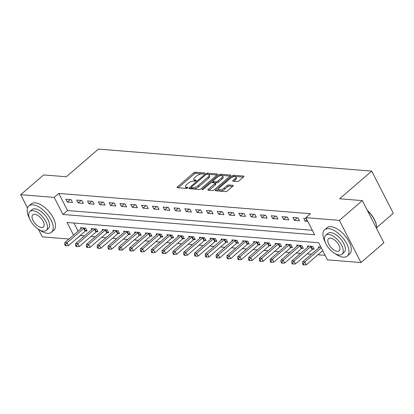 <?xml version="1.0" encoding="UTF-8"?>
<svg xmlns="http://www.w3.org/2000/svg" width="414" height="414" viewBox="0 0 414 414"><rect width="100%" height="100%" fill="white"/><g stroke="black" fill="none" stroke-linecap="round" stroke-linejoin="round"><path stroke-width="0.62" d="M204.387 173.502A0.952 0.367 -27.1 0 0 204.645 173.021A0.952 0.367 -27.1 0 0 204.423 172.912L195.403 172.188A1.361 0.528 -27.1 0 0 193.654 172.892L177.451 186.864A1.361 0.528 -27.1 0 0 177.083 187.552A1.361 0.528 -27.1 0 0 177.399 187.708L186.419 188.432A0.952 0.367 -27.1 0 0 187.64 187.94A0.952 0.367 -27.1 0 0 187.899 187.454A0.952 0.367 -27.1 0 0 187.677 187.351L186.512 187.252A4.363 1.692 -27.1 0 1 185.508 186.761A4.363 1.692 -27.1 0 1 186.678 184.551L188.028 183.386A4.363 1.692 -27.1 0 1 193.623 181.125L194.792 181.218A0.952 0.367 -27.1 0 0 196.013 180.721A0.952 0.367 -27.1 0 0 196.272 180.24A0.952 0.367 -27.1 0 0 196.05 180.131L194.885 180.038A4.363 1.692 -27.1 0 1 193.881 179.541A4.363 1.692 -27.1 0 1 195.051 177.332L196.402 176.167A4.363 1.692 -27.1 0 1 201.996 173.906L203.165 173.999A0.952 0.367 -27.1 0 0 204.387 173.502M237.315 181.544A1.361 0.528 -27.1 0 0 239.064 180.835L243.613 176.918A1.361 0.528 -27.1 0 0 243.975 176.229A1.361 0.528 -27.1 0 0 243.665 176.074L233.646 175.267A1.361 0.528 -27.1 0 0 231.897 175.976L215.694 189.943A1.361 0.528 -27.1 0 0 215.327 190.631A1.361 0.528 -27.1 0 0 215.642 190.787L225.656 191.594A1.361 0.528 -27.1 0 0 227.405 190.89L232.901 186.155A1.361 0.528 -27.1 0 0 233.263 185.467A1.361 0.528 -27.1 0 0 232.953 185.312L228.663 184.965A1.361 0.528 -27.1 0 0 226.913 185.674L224.191 188.018A3.648 1.413 -27.1 0 1 220.91 189.741A3.648 1.413 -27.1 0 1 218.675 189.498A3.648 1.413 -27.1 0 1 219.648 187.656L230.319 178.455A3.648 1.413 -27.1 0 1 233.594 176.737A3.648 1.413 -27.1 0 1 235.835 176.98A3.648 1.413 -27.1 0 1 234.857 178.822L233.082 180.354A1.361 0.528 -27.1 0 0 232.715 181.047A1.361 0.528 -27.1 0 0 233.03 181.197L237.315 181.544M27.51 208.009L20.7 194.694L43.63 174.931L66.333 176.757L98.434 149.087L371.715 171.101L339.615 198.772L362.317 200.604L339.387 220.372L360.972 262.548L327.458 259.847L318.708 242.749L67.047 222.473L73.521 235.126M20.7 194.694L54.213 197.395L62.964 214.493L314.624 234.769L305.874 217.671L339.387 220.372M305.874 217.671L310.459 213.717L58.798 193.441L54.213 197.395M217.21 174.791A1.361 0.528 -27.1 0 0 217.578 174.103A1.361 0.528 -27.1 0 0 217.262 173.947L207.248 173.14A1.361 0.528 -27.1 0 0 205.499 173.849L189.291 187.816A1.361 0.528 -27.1 0 0 188.929 188.505A1.361 0.528 -27.1 0 0 189.239 188.66L199.258 189.467A1.361 0.528 -27.1 0 0 201.007 188.763L217.21 174.791M220.445 174.201L230.463 175.008A1.361 0.528 -27.1 0 1 230.779 175.163A1.361 0.528 -27.1 0 1 230.412 175.857L214.209 189.824A1.361 0.528 -27.1 0 1 212.46 190.533L208.17 190.186A1.361 0.528 -27.1 0 1 207.859 190.031A1.361 0.528 -27.1 0 1 208.221 189.343L214.794 183.676A1.361 0.528 -27.1 0 0 215.161 182.988A1.361 0.528 -27.1 0 0 214.845 182.833L212.004 182.605A1.361 0.528 -27.1 0 0 210.255 183.309L203.409 189.208A0.952 0.367 -27.1 0 1 202.555 189.659A0.952 0.367 -27.1 0 1 201.965 189.596A0.952 0.367 -27.1 0 1 202.223 189.115L218.695 174.91A1.361 0.528 -27.1 0 1 220.445 174.201L221.029 175.345L230.153 176.079M58.798 193.441L67.549 210.54L312.316 230.262M67.353 202.058L72.538 202.472L71.084 199.626L65.893 199.206L67.353 202.058L70.251 199.558M78.163 202.927L83.349 203.346L81.894 200.495L76.704 200.076L78.163 202.927L81.061 200.428M88.974 203.797L94.159 204.216L92.7 201.364L87.514 200.945L88.974 203.797L91.872 201.297M99.784 204.666L104.97 205.085L103.51 202.234L98.325 201.82L99.784 204.666L102.682 202.172M110.59 205.541L115.78 205.955L114.321 203.108L109.136 202.689L110.59 205.541L113.493 203.041M121.4 206.41L126.591 206.829L125.132 203.978L119.946 203.559L121.4 206.41L124.303 203.911M132.211 207.279L137.401 207.699L135.942 204.847L130.757 204.433L132.211 207.279L135.109 204.78M143.021 208.154L148.212 208.568L146.753 205.722L141.562 205.303L143.021 208.154L145.919 205.654M153.832 209.023L159.023 209.443L157.563 206.591L152.373 206.172L153.832 209.023L156.73 206.524M164.643 209.893L169.833 210.312L168.374 207.461L163.183 207.041L164.643 209.893L167.541 207.393M175.453 210.762L180.644 211.181L179.184 208.33L173.994 207.916L175.453 210.762L178.351 208.268M186.264 211.637L191.454 212.051L189.995 209.205L184.804 208.785L186.264 211.637L189.162 209.137M197.074 212.506L202.265 212.925L200.806 210.074L195.615 209.655L197.074 212.506L199.972 210.007M207.885 213.376L213.075 213.795L211.616 210.943L206.426 210.529L207.885 213.376L210.783 210.876M218.695 214.25L223.886 214.664L222.427 211.818L217.236 211.399L218.695 214.25L221.593 211.751M229.506 215.12L234.691 215.539L233.237 212.687L228.047 212.268L229.506 215.12L232.404 212.62M240.317 215.989L245.502 216.408L244.048 213.557L238.857 213.138L240.317 215.989L243.215 213.489M251.127 216.858L256.313 217.278L254.858 214.426L249.668 214.012L251.127 216.858L254.025 214.364M261.938 217.733L267.123 218.147L265.664 215.301L260.478 214.882L261.938 217.733L264.836 215.233M272.748 218.602L277.934 219.022L276.474 216.17L271.289 215.751L272.748 218.602L275.646 216.103M283.554 219.472L288.744 219.891L287.285 217.039L282.1 216.625L283.554 219.472L286.457 216.972M294.364 220.346L299.555 220.76L298.096 217.914L292.91 217.495L294.364 220.346L297.268 217.847M306.339 218.576L303.721 218.364L305.175 221.216L307.799 221.428M80.29 235.437L84.394 235.944M90.914 236.466L95.204 236.813M101.725 237.341L106.015 237.683M112.536 238.21L116.826 238.557M123.341 239.08L127.636 239.427M134.152 239.949L138.447 240.296M144.962 240.824L149.257 241.171M155.773 241.693L160.063 242.04M166.583 242.563L170.873 242.909M177.394 243.437L181.684 243.779M188.204 244.307L192.494 244.653M199.015 245.176L203.305 245.523M209.826 246.045L214.116 246.392M220.636 246.92L224.926 247.267M231.447 247.789L235.737 248.136M242.257 248.659L246.547 249.005M253.068 249.533L257.358 249.875M263.878 250.403L268.168 250.749M274.689 251.272L278.979 251.619M285.5 252.142L289.79 252.488M296.305 253.016L300.6 253.363M307.116 253.885L311.411 254.232M317.926 254.755L325.15 255.34M73.94 223.032L78.106 231.172M85.719 230.857L87.121 230.971L85.667 228.124L80.476 227.705L80.984 228.694M96.524 231.731L97.932 231.84L96.478 228.994L91.287 228.575L91.794 229.563M107.335 232.601L108.742 232.715L107.283 229.863L102.098 229.444L102.605 230.438M118.145 233.47L119.553 233.584L118.093 230.733L112.908 230.319L113.415 231.307M128.956 234.34L130.363 234.453L128.904 231.607L123.719 231.188L124.226 232.176M139.766 235.214L141.174 235.328L139.715 232.477L134.529 232.057L135.031 233.046M150.577 236.083L151.985 236.197L150.525 233.346L145.34 232.927L145.842 233.92M161.388 236.953L162.795 237.067L161.336 234.215L156.145 233.801L156.652 234.79M172.198 237.827L173.606 237.936L172.146 235.09L166.956 234.671L167.463 235.659M183.009 238.697L184.416 238.811L182.957 235.959L177.766 235.54L178.274 236.534M193.819 239.566L195.227 239.68L193.768 236.829L188.577 236.415L189.084 237.403M204.63 240.436L206.037 240.55L204.578 237.703L199.388 237.284L199.895 238.273M215.44 241.31L216.848 241.424L215.389 238.573L210.198 238.153L210.705 239.142M226.251 242.18L227.659 242.293L226.199 239.442L221.009 239.023L221.516 240.016M237.062 243.049L238.469 243.163L237.01 240.311L231.819 239.897L232.326 240.886M247.872 243.924L249.275 244.032L247.82 241.186L242.63 240.767L243.137 241.755M258.683 244.793L260.085 244.907L258.631 242.055L253.44 241.636L253.948 242.63M269.488 245.662L270.896 245.776L269.442 242.925L264.251 242.511L264.758 243.499M280.299 246.532L281.706 246.646L280.247 243.799L275.062 243.38L275.569 244.369M291.109 247.406L292.517 247.52L291.058 244.669L285.872 244.25L286.379 245.238M301.92 248.276L303.327 248.39L301.868 245.538L296.683 245.119L297.19 246.113M312.73 249.145L314.138 249.259L312.679 246.408L307.493 245.994L307.995 246.982M318.806 247.851L318.304 246.863L320.922 247.075M376.704 227.581L393.3 213.277L371.715 171.101M68.998 239.028L42.285 236.875L38.378 229.242M362.317 200.604L383.897 242.78L360.972 262.548M80.383 235.618L75.519 239.551M67.549 210.54L62.964 214.493M305.175 221.216L306.919 219.71M193.881 179.541L194.466 180.68A4.363 1.692 -27.1 0 0 195.242 181.146M185.508 186.761L186.093 187.899A4.363 1.692 -27.1 0 0 186.869 188.365M203.59 173.937L195.988 173.326A1.361 0.528 -27.1 0 0 194.238 174.035L178.294 187.78M191.309 187.723L190.135 188.732M216.952 175.013L207.828 174.278A1.361 0.528 -27.1 0 0 207.336 174.335M206.922 174.304A0.952 0.367 -27.1 0 0 205.696 174.796L191.47 187.061A0.952 0.367 -27.1 0 0 191.216 187.542A0.952 0.367 -27.1 0 0 191.434 187.651L192.665 187.749A4.363 1.692 -27.1 0 0 198.265 185.488L207.988 177.104A4.363 1.692 -27.1 0 0 209.153 174.899A4.363 1.692 -27.1 0 0 208.149 174.403L206.922 174.304M191.216 187.542L191.801 188.68A0.952 0.367 -27.1 0 0 192.018 188.789L191.434 187.651M209.153 174.899L209.738 176.038A4.363 1.692 -27.1 0 1 208.568 178.243L198.844 186.626A4.363 1.692 -27.1 0 1 193.25 188.887L192.018 188.789M209.065 190.259L215.378 184.815A1.361 0.528 -27.1 0 0 215.741 184.126L215.161 182.988M211.652 182.626L213.003 181.467M219.203 176.116L218.695 174.91M221.614 177.797A3.648 1.413 -27.1 0 0 222.592 175.955A3.648 1.413 -27.1 0 0 220.351 175.712A3.648 1.413 -27.1 0 0 217.071 177.43L213.313 180.675A1.361 0.528 -27.1 0 0 212.951 181.363A1.361 0.528 -27.1 0 0 213.262 181.518L216.108 181.746A1.361 0.528 -27.1 0 0 217.857 181.037L221.614 177.797L222.199 178.936A3.648 1.413 -27.1 0 0 223.172 177.094L222.592 175.955M212.951 181.363L213.531 182.502A1.361 0.528 -27.1 0 0 213.847 182.657L213.262 181.518M222.199 178.936L218.437 182.181A1.361 0.528 -27.1 0 1 216.688 182.884L213.847 182.657M221.029 175.345A1.361 0.528 -27.1 0 0 219.28 176.053M235.835 176.98L236.42 178.118A3.648 1.413 -27.1 0 1 235.442 179.961L233.926 181.27M218.675 189.498L219.254 190.637A3.648 1.413 -27.1 0 0 221.495 190.88A3.648 1.413 -27.1 0 0 224.776 189.162L224.191 188.018M232.637 186.378L229.247 186.103A1.361 0.528 -27.1 0 0 227.498 186.812L224.776 189.162M243.354 177.14L234.231 176.405A1.361 0.528 -27.1 0 0 232.482 177.114L232.451 177.14M218.628 189.058L216.532 190.859M81.884 227.819L81.812 227.923A1.387 0.538 152.9 0 1 81.532 228.223L64.838 242.609L67.001 242.785L68.46 245.637L85.149 231.245A1.387 0.538 152.9 0 1 85.558 230.955L86.749 230.236M65.598 244.617L64.729 244.545L65.314 245.688L66.178 245.756L65.598 244.617L67.001 242.785L83.695 228.393A1.387 0.538 152.9 0 1 84.099 228.104L84.259 228.011M64.729 244.545L64.838 242.609M68.46 245.637L66.178 245.756M92.695 228.688L92.622 228.792A1.387 0.538 152.9 0 1 92.343 229.092L75.648 243.484L77.811 243.655L79.271 246.506L95.96 232.114A1.387 0.538 152.9 0 1 96.369 231.824L97.559 231.11M76.409 245.486L75.539 245.419L76.124 246.558L76.988 246.625L76.409 245.486L77.811 243.655L94.501 229.268A1.387 0.538 152.9 0 1 94.909 228.978L95.07 228.88M75.539 245.419L75.648 243.484M79.271 246.506L76.988 246.625M103.505 229.558L103.433 229.661A1.387 0.538 152.9 0 1 103.153 229.961L86.459 244.353L88.622 244.529L90.076 247.375L106.771 232.989A1.387 0.538 152.9 0 1 107.174 232.699L108.37 231.98M87.214 246.356L86.35 246.289L86.935 247.427L87.799 247.5L87.214 246.356L88.622 244.529L105.311 230.137A1.387 0.538 152.9 0 1 105.72 229.848L105.88 229.749M86.35 246.289L86.459 244.353M90.076 247.375L87.799 247.5M114.316 230.427L114.243 230.536A1.387 0.538 152.9 0 1 113.964 230.836L97.269 245.223L99.432 245.398L100.887 248.25L117.581 233.858A1.387 0.538 152.9 0 1 117.985 233.568L119.18 232.849M98.025 247.23L97.161 247.158L97.745 248.296L98.61 248.369L98.025 247.23L99.432 245.398L116.122 231.007A1.387 0.538 152.9 0 1 116.531 230.717L116.691 230.619M97.161 247.158L97.269 245.223M100.887 248.25L98.61 248.369M125.126 231.302L125.054 231.405A1.387 0.538 152.9 0 1 124.769 231.705L108.08 246.097L110.243 246.268L111.697 249.119L128.392 234.728A1.387 0.538 152.9 0 1 128.795 234.438L129.986 233.719M108.835 248.1L107.971 248.027L108.556 249.171L109.42 249.238L108.835 248.1L110.243 246.268L126.932 231.876A1.387 0.538 152.9 0 1 127.341 231.586L127.496 231.493M107.971 248.027L108.08 246.097M111.697 249.119L109.42 249.238M39.371 229.832A17.362 8.508 -130.8 0 0 47.491 233.33A17.362 8.508 -130.8 0 0 51.538 232.233A17.362 8.508 -130.8 0 0 49.059 216.677A17.362 8.508 -130.8 0 0 32.908 204.832A17.362 8.508 -130.8 0 0 28.861 205.929A17.362 8.508 -130.8 0 0 29.446 218.318M51.538 232.233L53.83 230.256A17.362 8.508 -130.8 0 0 51.352 214.7A17.362 8.508 -130.8 0 0 35.2 202.855A17.362 8.508 -130.8 0 0 31.153 203.952L28.861 205.929M29.927 211.43L32.038 209.613A12.503 6.122 49.2 0 1 34.947 208.822A12.503 6.122 49.2 0 1 46.58 217.35A12.503 6.122 49.2 0 1 48.36 228.549L46.254 230.365A12.503 6.122 -130.8 0 0 44.469 219.166A12.503 6.122 -130.8 0 0 32.841 210.638A12.503 6.122 -130.8 0 0 29.927 211.43A12.503 6.122 -130.8 0 0 31.712 222.628A12.503 6.122 -130.8 0 0 43.341 231.157A12.503 6.122 -130.8 0 0 46.254 230.365M41.472 227.509A8.057 3.949 -130.8 0 0 43.351 227.001A8.057 3.949 -130.8 0 0 42.202 219.782A8.057 3.949 -130.8 0 0 34.704 214.286A8.057 3.949 -130.8 0 0 32.83 214.799A8.057 3.949 -130.8 0 0 33.979 222.013A8.057 3.949 -130.8 0 0 41.472 227.509M335.138 253.658A17.362 8.508 -130.8 0 0 343.258 257.156A17.362 8.508 -130.8 0 0 347.305 256.059A17.362 8.508 -130.8 0 0 344.826 240.503A17.362 8.508 -130.8 0 0 328.675 228.657A17.362 8.508 -130.8 0 0 324.633 229.754A17.362 8.508 -130.8 0 0 325.213 242.143M347.305 256.059L349.597 254.082A17.362 8.508 -130.8 0 0 347.118 238.526A17.362 8.508 -130.8 0 0 330.967 226.681A17.362 8.508 -130.8 0 0 326.925 227.778L324.633 229.754M325.694 235.255L327.805 233.439A12.503 6.122 49.2 0 1 330.719 232.647A12.503 6.122 49.2 0 1 342.347 241.176A12.503 6.122 49.2 0 1 344.132 252.374L342.021 254.196A12.503 6.122 -130.8 0 0 340.236 242.992A12.503 6.122 -130.8 0 0 328.607 234.469A12.503 6.122 -130.8 0 0 325.694 235.255A12.503 6.122 -130.8 0 0 327.479 246.459A12.503 6.122 -130.8 0 0 339.107 254.983A12.503 6.122 -130.8 0 0 342.021 254.196M337.239 251.339A8.057 3.949 -130.8 0 0 339.118 250.827A8.057 3.949 -130.8 0 0 337.969 243.608A8.057 3.949 -130.8 0 0 330.476 238.112A8.057 3.949 -130.8 0 0 328.597 238.624A8.057 3.949 -130.8 0 0 329.746 245.844A8.057 3.949 -130.8 0 0 337.239 251.339M376.662 228.637A17.362 8.508 -130.8 0 0 376.662 226.789A17.362 8.508 -130.8 0 0 367.523 210.783M367.321 210.39A16.948 8.301 49.2 0 1 376.626 226.365A16.948 8.301 49.2 0 1 376.642 226.572M135.932 232.171L135.864 232.275A1.387 0.538 152.9 0 1 135.58 232.575L118.89 246.967L121.054 247.137L122.508 249.989L139.202 235.597A1.387 0.538 152.9 0 1 139.606 235.307L140.796 234.593M119.646 248.969L118.782 248.902L119.367 250.04L120.231 250.108L119.646 248.969L121.054 247.137L137.743 232.751A1.387 0.538 152.9 0 1 138.147 232.461L138.307 232.363M118.782 248.902L118.89 246.967M122.508 249.989L120.231 250.108M146.742 233.041L146.67 233.144A1.387 0.538 152.9 0 1 146.39 233.444L129.701 247.836L131.859 248.012L133.318 250.858L150.013 236.472A1.387 0.538 152.9 0 1 150.417 236.182L151.607 235.462M130.457 249.839L129.592 249.771L130.177 250.91L131.041 250.982L130.457 249.839L131.859 248.012L148.554 233.62A1.387 0.538 152.9 0 1 148.957 233.33L149.118 233.232M129.592 249.771L129.701 247.836M133.318 250.858L131.041 250.982M157.553 233.915L157.48 234.019A1.387 0.538 152.9 0 1 157.201 234.319L140.512 248.705L142.67 248.881L144.129 251.733L160.823 237.341A1.387 0.538 152.9 0 1 161.227 237.051L162.417 236.332M141.267 250.713L140.403 250.641L140.988 251.784L141.852 251.852L141.267 250.713L142.67 248.881L159.364 234.49A1.387 0.538 152.9 0 1 159.768 234.2L159.928 234.107M140.403 250.641L140.512 248.705M144.129 251.733L141.852 251.852M168.363 234.785L168.291 234.888A1.387 0.538 152.9 0 1 168.012 235.188L151.322 249.58L153.48 249.751L154.939 252.602L171.634 238.21A1.387 0.538 152.9 0 1 172.038 237.921L173.228 237.201M152.078 251.583L151.213 251.515L151.798 252.654L152.662 252.721L152.078 251.583L153.48 249.751L170.175 235.364A1.387 0.538 152.9 0 1 170.578 235.074L170.739 234.976M151.213 251.515L151.322 249.58M154.939 252.602L152.662 252.721M179.174 235.654L179.102 235.757A1.387 0.538 152.9 0 1 178.822 236.058L162.128 250.449L164.291 250.625L165.75 253.471L182.445 239.085A1.387 0.538 152.9 0 1 182.848 238.795L184.039 238.076M162.888 252.452L162.024 252.385L162.609 253.523L163.473 253.596L162.888 252.452L164.291 250.625L180.985 236.234A1.387 0.538 152.9 0 1 181.389 235.944L181.549 235.845M162.024 252.385L162.128 250.449M165.75 253.471L163.473 253.596M189.985 236.523L189.912 236.632A1.387 0.538 152.9 0 1 189.633 236.932L172.938 251.319L175.101 251.495L176.561 254.346L193.255 239.954A1.387 0.538 152.9 0 1 193.659 239.665L194.849 238.945M173.699 253.327L172.835 253.254L173.419 254.393L174.284 254.465L173.699 253.327L175.101 251.495L191.796 237.103A1.387 0.538 152.9 0 1 192.199 236.813L192.36 236.715M172.835 253.254L172.938 251.319M176.561 254.346L174.284 254.465M200.795 237.398L200.723 237.501A1.387 0.538 152.9 0 1 200.443 237.802L183.749 252.193L185.912 252.364L187.371 255.215L204.066 240.824A1.387 0.538 152.9 0 1 204.469 240.534L205.66 239.815M184.509 254.196L183.645 254.124L184.23 255.267L185.094 255.334L184.509 254.196L185.912 252.364L202.606 237.972A1.387 0.538 152.9 0 1 203.01 237.683L203.171 237.589M183.645 254.124L183.749 252.193M187.371 255.215L185.094 255.334M211.606 238.267L211.533 238.371A1.387 0.538 152.9 0 1 211.254 238.671L194.559 253.063L196.722 253.233L198.182 256.085L214.876 241.693A1.387 0.538 152.9 0 1 215.28 241.403L216.47 240.689M195.32 255.065L194.456 254.998L195.035 256.137L195.905 256.204L195.32 255.065L196.722 253.233L213.417 238.847A1.387 0.538 152.9 0 1 213.821 238.557L213.981 238.459M194.456 254.998L194.559 253.063M198.182 256.085L195.905 256.204M222.416 239.137L222.344 239.24A1.387 0.538 152.9 0 1 222.064 239.54L205.37 253.932L207.533 254.108L208.992 256.954L225.687 242.568A1.387 0.538 152.9 0 1 226.091 242.278L227.281 241.559M206.131 255.935L205.266 255.868L205.846 257.006L206.715 257.078L206.131 255.935L207.533 254.108L224.228 239.716A1.387 0.538 152.9 0 1 224.631 239.427L224.792 239.328M205.266 255.868L205.37 253.932M208.992 256.954L206.715 257.078M233.227 240.011L233.154 240.115A1.387 0.538 152.9 0 1 232.875 240.415L216.18 254.801L218.344 254.977L219.803 257.829L236.492 243.437A1.387 0.538 152.9 0 1 236.901 243.147L238.091 242.428M216.941 256.809L216.077 256.737L216.657 257.881L217.521 257.948L216.941 256.809L218.344 254.977L235.038 240.586A1.387 0.538 152.9 0 1 235.442 240.296L235.602 240.203M216.077 256.737L216.18 254.801M219.803 257.829L217.521 257.948M244.037 240.881L243.965 240.984A1.387 0.538 152.9 0 1 243.686 241.284L226.991 255.676L229.154 255.847L230.614 258.698L247.303 244.307A1.387 0.538 152.9 0 1 247.712 244.017L248.902 243.297M227.752 257.679L226.888 257.611L227.467 258.75L228.331 258.817L227.752 257.679L229.154 255.847L245.849 241.46A1.387 0.538 152.9 0 1 246.252 241.171L246.413 241.072M226.888 257.611L226.991 255.676M230.614 258.698L228.331 258.817M254.848 241.75L254.776 241.854A1.387 0.538 152.9 0 1 254.496 242.154L237.802 256.545L239.965 256.721L241.424 259.568L258.113 245.181A1.387 0.538 152.9 0 1 258.522 244.891L259.713 244.172M238.562 258.548L237.698 258.481L238.278 259.619L239.142 259.692L238.562 258.548L239.965 256.721L256.659 242.33A1.387 0.538 152.9 0 1 257.063 242.04L257.223 241.942M237.698 258.481L237.802 256.545M241.424 259.568L239.142 259.692M265.659 242.62L265.586 242.728A1.387 0.538 152.9 0 1 265.307 243.028L248.612 257.415L250.775 257.591L252.235 260.442L268.924 246.051A1.387 0.538 152.9 0 1 269.333 245.761L270.523 245.041M249.373 259.423L248.503 259.35L249.088 260.489L249.952 260.561L249.373 259.423L250.775 257.591L267.465 243.199A1.387 0.538 152.9 0 1 267.874 242.909L268.034 242.811M248.503 259.35L248.612 257.415M252.235 260.442L249.952 260.561M276.469 243.494L276.397 243.598A1.387 0.538 152.9 0 1 276.117 243.898L259.423 258.289L261.586 258.46L263.045 261.312L279.735 246.92A1.387 0.538 152.9 0 1 280.138 246.63L281.334 245.911M260.178 260.292L259.314 260.22L259.899 261.363L260.763 261.431L260.178 260.292L261.586 258.46L278.275 244.069A1.387 0.538 152.9 0 1 278.684 243.779L278.845 243.686M259.314 260.22L259.423 258.289M263.045 261.312L260.763 261.431M287.28 244.363L287.207 244.467A1.387 0.538 152.9 0 1 286.928 244.767L270.233 259.159L272.396 259.33L273.851 262.181L290.545 247.789A1.387 0.538 152.9 0 1 290.949 247.5L292.144 246.785M270.989 261.162L270.125 261.094L270.709 262.233L271.574 262.3L270.989 261.162L272.396 259.33L289.086 244.943A1.387 0.538 152.9 0 1 289.495 244.653L289.655 244.555M270.125 261.094L270.233 259.159M273.851 262.181L271.574 262.3M298.09 245.233L298.018 245.336A1.387 0.538 152.9 0 1 297.738 245.637L281.044 260.028L283.207 260.204L284.661 263.05L301.356 248.664A1.387 0.538 152.9 0 1 301.759 248.374L302.955 247.655M281.799 262.031L280.935 261.964L281.52 263.102L282.384 263.175L281.799 262.031L283.207 260.204L299.896 245.812A1.387 0.538 152.9 0 1 300.305 245.523L300.466 245.424M280.935 261.964L281.044 260.028M284.661 263.05L282.384 263.175M308.896 246.107L308.828 246.211A1.387 0.538 152.9 0 1 308.544 246.511L291.854 260.898L294.018 261.074L295.472 263.925L312.166 249.533A1.387 0.538 152.9 0 1 312.57 249.244L313.76 248.524M292.61 262.906L291.746 262.833L292.331 263.977L293.195 264.044L292.61 262.906L294.018 261.074L310.707 246.682A1.387 0.538 152.9 0 1 311.111 246.392L311.271 246.299M291.746 262.833L291.854 260.898M295.472 263.925L293.195 264.044M319.706 246.977L319.634 247.08A1.387 0.538 152.9 0 1 319.354 247.381L302.665 261.772L304.823 261.943L306.282 264.794L322.734 250.615M303.421 263.775L302.556 263.708L303.141 264.846L304.005 264.913L303.421 263.775L304.823 261.943L321.274 247.763M302.556 263.708L302.665 261.772M306.282 264.794L304.005 264.913M204.604 173.264L204.423 172.912M187.858 187.697L187.677 187.351M196.231 180.478L196.05 180.131M195.418 181.084L194.885 180.038M187.045 188.298L186.512 187.252M177.901 187.749L177.451 186.864M194.238 174.035L193.654 172.892M195.988 173.326L195.403 172.188M189.747 188.701L189.291 187.816M205.903 174.641L205.499 173.849M207.828 174.278L207.248 173.14M217.521 174.449L217.262 173.947M193.25 188.887L192.665 187.749M198.844 186.626L198.265 185.488M208.568 178.243L207.988 177.104M230.717 175.51L230.463 175.008M208.677 190.228L208.221 189.343M215.378 184.815L214.794 183.676M202.508 189.674L202.223 189.115M216.688 182.884L216.108 181.746M218.437 182.181L217.857 181.037M233.532 181.239L233.082 180.354M235.442 179.961L234.857 178.822M227.498 186.812L226.913 185.674M229.247 186.103L228.663 184.965M233.206 185.808L232.953 185.312M216.144 190.828L215.694 189.943M232.482 177.114L231.897 175.976M234.231 176.405L233.646 175.267M243.918 176.576L243.665 176.074M85.149 231.245L83.695 228.393M85.558 230.955L84.099 228.104M95.96 232.114L94.501 229.268M96.369 231.824L94.909 228.978M106.771 232.989L105.311 230.137M107.174 232.699L105.72 229.848M117.581 233.858L116.122 231.007M117.985 233.568L116.531 230.717M128.392 234.728L126.932 231.876M128.795 234.438L127.341 231.586M139.202 235.597L137.743 232.751M139.606 235.307L138.147 232.461M150.013 236.472L148.554 233.62M150.417 236.182L148.957 233.33M160.823 237.341L159.364 234.49M161.227 237.051L159.768 234.2M171.634 238.21L170.175 235.364M172.038 237.921L170.578 235.074M182.445 239.085L180.985 236.234M182.848 238.795L181.389 235.944M193.255 239.954L191.796 237.103M193.659 239.665L192.199 236.813M204.066 240.824L202.606 237.972M204.469 240.534L203.01 237.683M214.876 241.693L213.417 238.847M215.28 241.403L213.821 238.557M225.687 242.568L224.228 239.716M226.091 242.278L224.631 239.427M236.492 243.437L235.038 240.586M236.901 243.147L235.442 240.296M247.303 244.307L245.849 241.46M247.712 244.017L246.252 241.171M258.113 245.181L256.659 242.33M258.522 244.891L257.063 242.04M268.924 246.051L267.465 243.199M269.333 245.761L267.874 242.909M279.735 246.92L278.275 244.069M280.138 246.63L278.684 243.779M290.545 247.789L289.086 244.943M290.949 247.5L289.495 244.653M301.356 248.664L299.896 245.812M301.759 248.374L300.305 245.523M312.166 249.533L310.707 246.682M312.57 249.244L311.111 246.392M376.626 226.365L376.662 226.789"/></g></svg>
